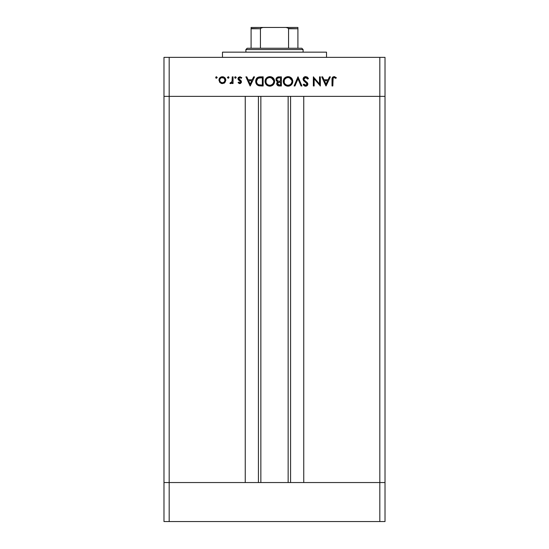 <?xml version="1.0" encoding="UTF-8"?>
<svg xmlns="http://www.w3.org/2000/svg" width="549" height="549" viewBox="0 0 549 549"><rect width="100%" height="100%" fill="white"/><g stroke="black" fill="none" stroke-linecap="round" stroke-linejoin="round"><path stroke-width="0.82" d="M260.85 96.363L260.85 482.544L260.85 96.363M169.181 482.544L169.181 96.363L245.245 96.363L245.245 482.544L169.181 482.544L245.245 482.544L245.245 96.363L169.181 96.363L169.181 482.544L163.979 482.544L169.181 482.544L163.979 482.544L163.979 96.363L385.021 96.363L385.021 482.544L385.021 96.363L379.819 96.363L379.819 482.544L385.021 482.544L163.979 482.544L163.979 521.55L163.979 96.363L379.819 96.363L379.819 482.544L169.181 482.544L169.181 521.55L163.979 521.55L169.181 521.55L169.181 482.544M303.755 96.363L379.819 96.363L379.819 57.357L169.181 57.357L169.181 96.363L169.181 57.357L385.021 57.357L385.021 96.363L385.021 57.357L379.819 57.357L379.819 96.363L385.021 96.363L303.755 96.363L303.755 482.544L303.755 96.363M290.579 482.544L290.579 96.363L290.579 482.544M258.421 96.363L258.421 482.544L258.421 96.363M326.511 57.357L326.511 52.155L222.489 52.155L222.489 57.357L222.489 52.155L326.511 52.155L326.511 57.357M163.979 96.363L163.979 57.357L169.181 57.357L163.979 57.357L163.979 96.363L169.181 96.363L163.979 96.363M319.525 76.86L319.525 84.004L319.525 76.86L320.341 76.86L320.341 85.96L314.158 78.795L314.158 85.96L313.342 85.96L313.342 76.86L319.525 84.004L313.342 76.86L313.342 85.96L314.158 85.96L314.158 78.795L320.341 85.96L320.341 76.86L319.525 76.86L320.341 76.86L320.17 85.96M303.089 79.324L303.576 77.642L305.422 76.634L307.344 77.203L308.442 78.617L307.673 79.077L305.669 77.56L304.448 77.965L303.926 78.775L304.215 79.996L307.268 82.59L307.824 83.695L307.481 85.287L305.827 86.186L304.53 85.939L303.192 84.656L303.926 84.093L304.908 85.061L306.191 85.191L306.932 84.587L306.994 83.771L303.789 80.799L303.075 79.09L307.042 84.107L305.704 85.26L303.926 84.093L303.192 84.656L305.615 86.193C306.966 86.111 307.714 85.404 307.859 84.072L307.351 82.686L304.215 79.996L303.892 79.104L305.669 77.56L307.673 79.077L308.442 78.617L305.896 76.634M294.964 85.96L294.086 85.96L297.935 76.86L301.909 85.96L301.03 85.96L297.997 78.788L294.964 85.96L294.086 85.96L297.935 76.86L294.086 85.96L294.964 85.96L297.997 78.788L301.03 85.96L301.909 85.96L298.052 76.86L301.909 85.96L301.03 85.96M283.318 80.47L288.005 76.627L289.845 76.963L291.999 78.713L292.72 80.435L292.459 83.208L291.107 85.095L289.014 86.104L287.134 86.118L284.643 84.834L283.579 83.27L283.257 80.943L284.018 78.747L285.741 77.176L288.005 76.627C285.082 76.894 283.497 78.493 283.236 81.417C283.504 84.368 285.116 85.96 288.081 86.193C290.984 85.898 292.555 84.292 292.802 81.369L292.795 81.609M268.276 76.86L271.638 76.963L273.189 77.999L274.404 79.982L274.582 81.842L273.827 84.038L272.524 85.383L270.808 86.104L268.015 85.864L266.437 84.834L265.05 81.89L265.373 79.578L266.416 78.02L267.96 76.97L269.799 76.627C266.883 76.894 265.291 78.493 265.03 81.417C265.297 84.368 266.91 85.96 269.875 86.193C272.778 85.898 274.356 84.292 274.603 81.369L274.596 81.609M253.638 76.86L254.53 76.86L250.214 85.96L245.897 76.86L246.782 76.86L248.127 79.777L252.252 79.777L253.638 76.86L254.53 76.86L253.638 76.86L252.252 79.777L248.127 79.777L246.782 76.86L245.897 76.86L250.097 85.96L245.897 76.86L246.782 76.86M216.43 78.26L215.675 77.505L216.581 76.757L217.136 77.793L215.894 78.04L216.141 76.798L215.675 77.505L216.43 78.26L217.191 77.505L216.141 78.205M225.824 80.168L224.912 82.528L222.379 83.626L219.847 82.535L218.941 80.168L219.943 77.732L222.379 76.743L224.822 77.725L225.824 80.168C225.632 78.061 224.479 76.915 222.379 76.743C220.279 76.922 219.133 78.061 218.941 80.168L219.847 82.535L222.379 83.626L224.912 82.528L225.811 80.49M228.974 77.505L228.212 76.743L228.919 77.21L228.755 78.04L227.512 77.793L228.212 76.743L227.458 77.505L228.212 78.26L228.974 77.505L228.212 78.26L227.458 77.505L228.212 76.743L228.974 77.505L228.212 78.26L227.458 77.505M232.241 76.86L233.057 76.86L232.241 76.86L233.057 76.86L233.057 83.51L232.241 83.51L232.241 82.535L231.122 83.544L229.907 83.4L232.021 81.629L232.241 76.86L232.097 81.376L229.907 83.4L230.621 83.626L232.241 82.535L232.241 83.51L233.057 83.51L233.057 76.86L233.057 83.51L232.241 83.51M235.452 76.743L236.194 77.354L235.741 78.205L234.91 78.04L234.746 77.21L235.452 76.743L234.691 77.505L235.452 78.26L236.207 77.505L235.452 78.26L234.691 77.505L234.917 76.97M241.224 80.978L241.402 82.384L240.441 83.503L239.289 83.551L238.074 82.679L238.63 82.11L239.947 82.796L240.64 81.918L238.197 79.578L238.239 77.649L239.906 76.743L241.807 77.642L241.272 78.26L239.515 77.635L238.781 78.521L239.055 79.324L241.045 80.71L241.457 81.883L241.155 80.861L238.774 78.631L239.947 77.56L241.272 78.26L241.807 77.642L239.906 76.743L237.957 78.665L238.266 79.694L240.64 81.918L239.776 82.81L238.63 82.11L238.074 82.679L239.652 83.62M255.704 81.643L255.992 79.502L257.68 77.402L263.163 76.86L263.163 85.96L257.81 85.349L256.362 83.928L255.697 81.293C255.676 83.359 256.596 84.8 258.442 85.63L263.163 85.96L263.163 76.86L260.343 76.86L263.163 76.86L263.163 85.96L260.597 85.953M278.906 76.86L281.369 76.86L278.906 76.86L281.369 76.86L281.369 85.96L277.986 85.719L276.758 84.223L276.847 82.858L277.753 81.767L276.264 80.579L276.051 78.905L276.881 77.526L278.906 76.86C277.176 76.901 276.209 77.766 276.003 79.44L277.753 81.767L276.703 83.709C276.936 85.315 277.904 86.063 279.592 85.96L281.369 85.96L281.369 76.86L281.369 85.96L279.331 85.96M329.489 76.86L330.381 76.86L326.058 85.96L321.741 76.86L322.634 76.86L323.979 79.777L328.103 79.777L329.489 76.86L330.381 76.86L329.489 76.86L328.103 79.777L323.979 79.777L322.634 76.86L321.741 76.86L325.941 85.96L321.741 76.86L322.634 76.86M336.331 77.677L335.851 78.377L334.087 77.56L333.119 78.068L332.831 85.96L332.015 85.96L332.31 77.649L334.135 76.627L336.331 77.677L335.851 78.377L334.087 77.56L335.851 78.377L336.331 77.677L334.135 76.627C332.468 76.929 331.761 77.992 332.015 79.818L332.015 85.96L332.831 85.96L332.831 79.907C332.612 78.672 333.03 77.889 334.087 77.56L333.737 77.615M215.894 78.04L215.675 77.505M216.011 76.874L217.191 77.505L216.43 76.743M223.766 83.359L224.383 83.002M222.379 83.626L220.993 83.359M219.209 78.809L219.511 78.253M219.518 78.253L219.936 77.732M221.377 76.874L222.043 76.757M223.045 76.798L223.683 76.97M224.822 77.732L225.248 78.253M220.547 82.048L222.379 82.81L224.239 82.027L225.008 80.161L223.848 77.979L221.364 77.752M223.848 82.364L224.239 82.027M222.125 82.796L222.379 82.81C220.78 82.652 219.902 81.767 219.758 80.161L219.861 80.929M220.979 82.405L219.95 81.177L220.739 82.226M219.806 80.703L220.06 81.41M219.957 79.138L219.758 80.161C219.902 78.562 220.78 77.69 222.379 77.56C223.985 77.69 224.857 78.562 225.008 80.161C224.857 81.767 223.985 82.652 222.379 82.81L223.395 82.611M221.377 77.745L220.616 78.212M220.918 77.979L219.95 79.159M228.748 76.97L228.363 76.757M231.939 82.947L230.745 83.62M230.621 83.626L229.907 83.4L230.354 82.693L231.033 82.775M230.354 82.693L230.772 82.81M231.616 82.377L231.925 81.876M232.021 81.629L232.152 81.101M232.152 81.094L232.234 79.893M232.241 79.097L232.22 80.243M236.207 77.505L235.452 78.26M238.074 82.679L238.87 82.371M238.63 82.11L239.947 82.796M239.604 82.796L240.64 81.918L240.318 81.204M240.627 82.089L240.414 81.314L239.076 80.394M240.627 81.753L239.721 80.772M240.64 81.918L240.414 81.314M238.266 79.694L237.971 78.473M237.971 78.418L238.527 77.292M237.992 78.281L238.424 77.402M241.807 77.642L241.272 78.26M240.682 77.766L240.332 77.615M240.139 77.574L239.549 77.622M239.316 77.725L238.87 78.205M238.801 78.411L239.103 79.372M239 79.262L239.474 79.646M239.776 83.626L241.436 82.22M250.214 85.96L254.53 76.86L250.214 85.96M250.166 84.189L248.56 80.71L251.813 80.71L250.166 84.189L251.813 80.71L248.56 80.71L250.166 84.189M259.869 85.905L259.341 85.843M259.149 85.816L258.613 85.692M256.822 84.56L255.855 82.666M256.802 78.13L260.343 76.86C257.419 76.887 255.868 78.37 255.697 81.293M255.71 80.84L255.765 80.38L255.71 80.84M256.191 79.042L256.397 78.679M256.959 77.958L256.616 78.356M261.708 85.026L258.908 84.772L261.708 85.026M258.641 84.683L258.908 84.772C257.323 84.175 256.52 83.023 256.513 81.3L256.87 83.036M257.46 83.908L257.893 84.278M259.993 77.828L257.749 78.514L256.513 81.3C256.507 79.701 257.241 78.61 258.703 78.027L262.347 77.793L262.347 85.026L262.347 77.793L259.485 77.876M256.555 81.945L256.651 82.425M258.6 84.663L259.08 84.82M259.341 77.896L258.236 78.212M257.049 79.282L256.781 79.79M256.637 80.25L256.555 80.641M274.582 81.842L274.514 82.309M274.479 82.487L272.187 85.589M268.001 85.857L265.826 84.107M265.119 80.463L267.13 77.423M274.596 81.128L274.603 81.369C274.322 78.459 272.723 76.874 269.799 76.627L269.566 76.634M270.273 76.647L269.799 76.627M271.151 76.798L271.638 76.963M272.311 77.299L273.793 78.713M274.514 80.422L274.582 80.902M273.827 84.038L274.061 83.633M274.253 83.208L274.425 82.7M265.373 79.578L265.112 80.477M266.286 79.612L266.018 80.257M266.787 78.884L266.512 79.234M268.674 85.095L269.834 85.26C267.425 85.068 266.1 83.791 265.846 81.417C266.087 79.022 267.411 77.738 269.834 77.56L269.051 77.629M273.491 79.886L272.009 78.178L269.834 77.56C272.215 77.745 273.532 79.015 273.786 81.376L273.622 80.243M270.932 85.109L272.627 84.141L273.622 82.515L272.633 84.134M267.473 84.519L267.823 84.738M266.519 83.592L267.644 84.628M266.141 79.907L266.004 82.522M266.19 83.016L266.759 83.894M267.843 84.752L268.303 84.965M269.065 77.629L268.296 77.841M268.687 77.711L267.308 78.397M273.704 80.579L271.323 77.828M273.766 80.991L273.786 81.376C273.546 83.757 272.235 85.047 269.834 85.26L270.609 85.184M273.711 82.165L273.491 82.878M277.986 85.719L276.929 84.718M276.916 84.69L276.758 84.23M276.717 83.97L276.717 83.421M276.861 82.83L277.568 81.698M277.046 81.437L276.47 80.909M276.346 80.724L276.03 79.838M276.017 79.145L276.222 78.383M276.058 78.891L276.408 78.061M277.595 85.507L278.123 85.774M279.153 81.163L280.011 81.177M277.842 84.553L279.441 85.026L277.519 83.688L277.725 84.409L277.519 83.688C277.821 82.474 278.645 81.945 280.004 82.11L277.821 82.803M278.37 82.357L279.173 82.151L278.02 82.59L277.526 83.88M280.553 85.026L279.441 85.026L280.553 85.026L280.553 82.11L280.553 85.026M280.004 82.11L279.173 82.151M277.739 80.868L276.84 79.722M277.945 77.958L277.067 78.631L276.847 79.742L277.485 80.717L278.515 81.108M276.881 79.022L276.82 79.44C277.135 78.184 277.993 77.635 279.386 77.793L277.705 78.061M278.679 77.821L278.103 77.91M279.386 77.793L280.553 77.793L280.553 81.177L280.553 77.793L278.741 77.814M278.782 84.978L279.441 85.026M292.782 81.842L292.72 82.309L292.782 81.842M292.679 82.487L292.027 84.038M291.711 84.477L287.601 86.172M286.207 85.857L283.243 81.65M292.795 81.135L292.802 81.369C292.528 78.459 290.922 76.874 288.005 76.627L287.772 76.634M288.472 76.647L288.005 76.627M289.357 76.798L289.845 76.963M290.51 77.299L291.382 77.985M291.402 77.999L291.993 78.699M292.713 80.422L292.782 80.902M289.906 85.829L290.73 85.383M292.459 83.208L292.631 82.7M284.485 79.612L284.217 80.257M284.986 78.884L284.718 79.234M286.88 85.095L288.04 85.26C285.631 85.068 284.3 83.791 284.053 81.417C284.286 79.022 285.617 77.738 288.04 77.56L286.503 77.841M288.781 77.622L288.04 77.56C290.421 77.745 291.739 79.015 291.986 81.376L291.828 80.243M291.697 82.878L290.833 84.141L291.91 82.165M290.222 84.615L290.833 84.141M286.249 84.855L285.844 84.628L286.249 84.855M284.725 83.592L286.036 84.745M284.348 79.907L284.204 82.522M284.389 83.016L284.965 83.894M286.05 84.752L286.509 84.965M286.894 77.711L285.514 78.397M291.91 80.579L289.529 77.828L288.801 77.622M291.972 80.991L291.986 81.376C291.752 83.757 290.435 85.047 288.04 85.26L289.893 84.807M289.138 85.109L290.538 84.395M306.87 76.901L307.337 77.196M307.968 77.862L308.215 78.219M308.332 78.418L307.673 79.077L307.316 78.534M306.864 78.04L306.315 77.69M305.999 77.594L305.347 77.587M305.416 81.122L305.855 81.444L305.416 81.122M307.481 85.28L307.694 84.903M306.85 85.864L307.241 85.562M306.836 85.87L306.067 86.152M305.429 86.186L304.873 86.083M303.782 85.376L303.192 84.656L304.125 84.34M303.926 84.093L304.421 84.67M305.704 85.26L306.191 85.191M306.932 84.587L307.028 83.942M307.042 84.107L306.438 82.933L306.932 83.585M306.438 82.933L305.834 82.474M304.839 81.746L304.009 81.032M303.542 80.483L303.123 79.557M305.422 76.634L305.669 76.627C304.125 76.743 303.261 77.567 303.075 79.09L303.075 79.09M303.576 77.642L304.304 76.99M304.441 76.915L303.487 77.752M303.274 80.01L303.789 80.799M306.253 81.732L305.855 81.444M314.158 85.96L313.342 85.96L313.527 76.86M326.058 85.96L330.381 76.86L326.058 85.96M326.01 84.189L324.404 80.71L327.657 80.71L326.01 84.189L327.657 80.71L324.404 80.71L326.01 84.189M332.831 85.96L332.015 85.96L332.021 79.262M332.31 77.649L333.071 76.874M334.135 76.627L334.753 76.709M334.684 77.69L334.087 77.56L334.684 77.69M332.872 78.836L332.831 79.509M332.831 79.53L332.831 79.907M222.894 77.601L221.871 77.601M219.806 79.653L219.799 80.676M221.371 82.611L221.865 82.762M224.568 81.629L224.96 79.653M261.303 77.793L260.645 77.8M256.541 80.772L256.52 81.581M259.602 84.917L260.301 84.985M261.001 85.02L261.358 85.026M265.867 81.032L265.867 81.801M269.449 85.246L270.218 85.246M270.602 85.191L271.686 84.807M273.031 83.681L273.285 83.29M270.218 77.574L269.834 77.56M277.073 80.291L277.485 80.717M286.173 77.992L285.83 78.178M284.066 81.032L284.066 81.801M287.655 85.246L288.424 85.246M291.238 83.681L291.492 83.29M291.691 79.886L289.536 77.828M288.417 77.574L288.04 77.56M251.092 28.514L260.439 28.747L260.439 48.257L247.194 48.257L245.897 49.554L303.103 49.554L301.806 48.257L260.439 48.257L301.806 48.257L303.103 49.554L245.897 49.554L245.897 52.155L245.897 49.554L247.194 48.257L260.439 48.257L260.439 28.747L260.83 28.054L263.163 27.45L285.837 27.45L288.053 27.972M303.103 52.155L303.103 49.554L303.103 52.155M251.092 28.747L251.092 27.464L263.163 27.45L261.564 27.676L260.439 28.747L251.092 28.747L251.092 48.257L251.092 27.464L297.908 27.45L285.837 27.45L287.443 27.683L288.561 28.747L288.561 48.257L288.561 28.747L297.908 28.747L297.908 27.45L297.908 28.363M288.52 28.514L297.908 28.747L297.908 27.505M297.908 48.257L297.908 28.747L297.908 48.257M385.021 521.55L169.181 521.55L379.819 521.55L379.819 482.544L379.819 521.55L385.021 521.55L385.021 482.544L385.021 521.55M288.15 482.544L288.15 96.363"/></g></svg>
